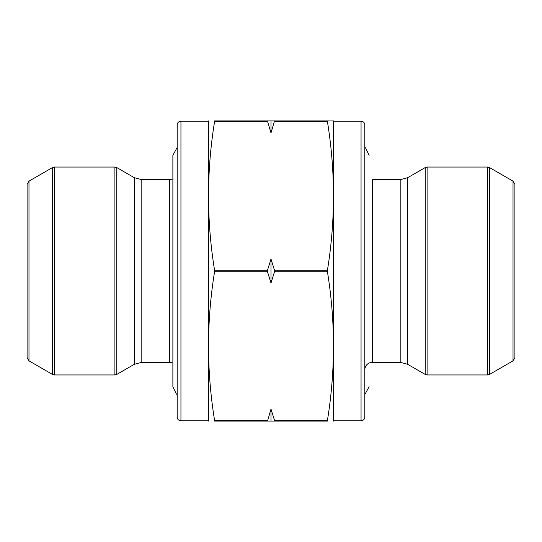 <?xml version="1.0" encoding="UTF-8"?>
<svg xmlns="http://www.w3.org/2000/svg" width="542" height="542" viewBox="0 0 542 542"><rect width="100%" height="100%" fill="white"/><g stroke="black" fill="none" stroke-linecap="round" stroke-linejoin="round"><path stroke-width="0.81" d="M327.402 120.934L327.429 120.907C335.471 120.907 335.471 120.907 327.436 120.907C335.471 120.907 335.471 120.907 327.436 120.907L327.436 121.659L327.436 120.907L327.436 121.659L274.503 121.659L274.503 120.907L271 132.912L267.423 120.947M327.436 120.907L267.497 120.907L267.497 121.659L214.564 121.659L214.564 120.907C206.529 120.907 206.529 120.907 214.564 120.907C206.529 120.907 206.529 120.907 214.564 120.907L214.564 121.659C206.529 171.191 206.529 220.716 214.564 270.248L214.564 271.752C206.529 321.284 206.529 370.809 214.564 420.341L214.564 421.093C206.529 421.093 206.529 421.093 214.564 421.093C206.529 421.093 206.529 421.093 214.564 421.093L214.598 421.066M274.503 270.248L274.503 271.752L271 283.005L267.497 271.752L267.497 270.248L271 258.995L274.503 270.248L327.436 270.248C335.471 220.716 335.471 171.191 327.436 121.659M327.436 421.093C335.471 421.093 335.471 421.093 327.436 421.093C335.471 421.093 335.471 421.093 327.436 421.093L274.503 421.093L274.503 420.341L274.503 421.093L274.503 420.341L327.436 420.341L327.436 421.093L327.436 420.341C335.471 370.809 335.471 321.284 327.436 271.752L327.436 270.248M214.564 120.907L267.497 120.907L267.497 121.659M274.503 421.093L267.497 421.093L271 409.088L274.503 420.341M214.564 420.341L267.497 420.341L267.497 421.093L267.497 420.341L267.497 421.093L214.564 421.093L214.564 420.341L214.564 421.093M28.977 360.857L27.1 357.605L27.1 184.395L28.977 181.143L28.977 360.857L52.493 374.434L52.493 167.566L54.369 167.058L54.369 374.942L52.493 374.434M114.904 374.942L114.904 167.058L116.781 167.566L134.308 177.681L134.308 364.319L116.781 374.434L114.904 374.942L54.369 374.942M134.308 364.319L141.814 362.307L169.687 362.307L172.878 363.018M177.193 417.055L177.193 124.945C177.417 122.661 178.664 121.415 180.947 121.191L180.947 420.809C178.684 420.612 177.437 419.359 177.193 417.055M208.46 120.907L208.46 421.093M333.54 421.093L333.54 120.907M364.807 124.945L364.807 417.055C364.583 419.339 363.336 420.585 361.053 420.809L361.053 121.191C363.336 121.415 364.583 122.661 364.807 124.945M364.807 369.813C364.942 366.643 366.433 364.353 369.278 362.95L372.313 362.307L372.313 179.693L400.186 179.693L407.692 177.681L425.219 167.566L427.096 167.058L487.631 167.058L489.507 167.566L489.507 374.434L487.631 374.942L487.631 167.058M513.023 360.857L514.9 357.605L514.9 184.395L513.023 181.143L513.023 360.857L489.507 374.434M514.9 324.78L514.9 217.22M271 421.093L271 409.088M271 283.005L271 258.995M271 132.912L271 120.907M327.436 271.752L274.503 271.752M267.497 270.248L214.564 270.248M267.497 271.752L214.564 271.752M116.781 167.566L116.781 374.434M134.308 177.681L141.814 179.693L141.814 362.307M141.814 179.693L169.687 179.693L169.687 362.307M372.313 362.307L400.186 362.307L400.186 179.693M400.186 362.307L407.692 364.319L407.692 177.681M407.692 364.319L425.219 374.434L425.219 167.566M427.096 167.058L427.096 374.942L487.631 374.942M369.122 155.303L365.593 147.966L364.807 147.41M364.807 394.59L369.122 386.697M177.193 394.59L176.374 394L172.878 386.697L172.878 155.303L177.193 147.41M28.977 181.143L52.493 167.566M114.904 167.058L54.369 167.058M169.687 179.693L172.878 178.982M208.426 121.191L180.947 121.191M208.426 420.809L180.947 420.809M333.574 420.809L361.053 420.809M333.574 121.191L361.053 121.191M513.023 181.143L489.507 167.566M427.096 374.942L425.219 374.434"/></g></svg>
